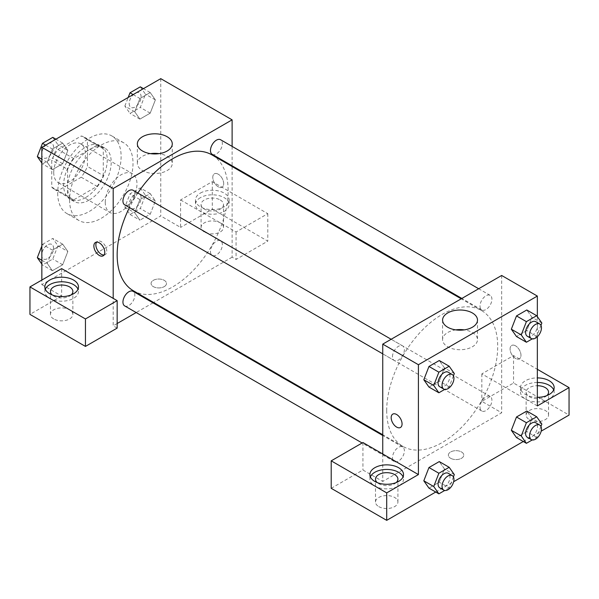 <?xml version="1.0" encoding="UTF-8"?>
<svg xmlns="http://www.w3.org/2000/svg" width="599" height="599" viewBox="0 0 599 599"><rect width="100%" height="100%" fill="white"/><g stroke="black" fill="none" stroke-linecap="round" stroke-linejoin="round"><path stroke-width="0.45" stroke-dasharray="3 2.25" d="M105.267 202.237A22.425 12.946 120 0 0 109.909 212.503A22.425 12.946 120 0 0 132.334 199.557A22.425 12.946 120 0 0 132.334 173.665A22.425 12.946 120 0 0 115.053 179.67A22.425 12.946 120 0 0 105.267 202.237M53.73 172.482A22.425 12.946 120 0 0 58.38 182.747A22.425 12.946 120 0 0 80.805 169.802A22.425 12.946 120 0 0 80.805 143.91A22.425 12.946 120 0 0 63.524 149.915A22.425 12.946 120 0 0 53.73 172.482M57.961 149.451L81.217 136.018A30.115 17.386 120 0 1 84.646 137.246A30.115 17.386 120 0 1 87.424 139.604L87.424 166.462A30.115 17.386 120 0 1 81.217 177.214L57.961 190.639A30.115 17.386 120 0 1 54.531 189.411A30.115 17.386 120 0 1 51.754 187.06L51.754 160.195A30.115 17.386 120 0 1 57.961 149.451L73.812 158.6L97.075 145.175L81.217 136.018M81.217 177.214L97.075 186.364L73.812 199.796L57.961 190.639M51.754 187.06L67.605 196.21L67.605 169.352L51.754 160.195M67.605 196.21A30.115 17.386 120 0 0 70.39 198.561A30.115 17.386 120 0 0 73.812 199.796M97.075 186.364A30.115 17.386 120 0 0 103.283 175.612L87.424 166.462M97.075 145.175A30.115 17.386 120 0 1 100.505 146.403A30.115 17.386 120 0 1 103.283 148.754L103.283 175.612M73.812 158.6A30.115 17.386 120 0 0 67.605 169.352M85.447 197.655A30.834 17.798 -60 0 1 70.031 199.182A30.834 17.798 -60 0 1 70.031 163.587A30.834 17.798 -60 0 1 100.864 145.782A30.834 17.798 -60 0 1 105.589 170.49A30.834 17.798 -60 0 1 85.447 197.655M89.408 199.946A30.834 17.798 120 0 0 109.55 172.774A30.834 17.798 120 0 0 104.825 148.073A30.834 17.798 120 0 0 81.067 156.332A30.834 17.798 120 0 0 67.605 187.36A30.834 17.798 120 0 0 73.991 201.474A30.834 17.798 120 0 0 89.408 199.946M103.283 148.754L87.424 139.604M57.699 193.08A44.85 25.892 120 0 0 66.983 213.611A44.85 25.892 120 0 0 111.833 187.719A44.85 25.892 120 0 0 111.833 135.936A44.85 25.892 120 0 0 77.271 147.946A44.85 25.892 120 0 0 57.699 193.08M69.589 199.946A44.85 25.892 120 0 0 78.881 220.477A44.85 25.892 120 0 0 123.723 194.585A44.85 25.892 120 0 0 123.723 142.802A44.85 25.892 120 0 0 89.169 154.812A44.85 25.892 120 0 0 69.589 199.946M41.84 246.032L42.477 244.392L52.39 250.112L62.685 244.167L67.837 251.49L62.678 264.758L52.39 270.711L47.239 263.38L52.39 250.112L62.685 244.167L67.852 251.475M41.84 260.266L47.239 263.38L52.405 250.112M42.477 244.392L52.779 238.447L57.931 245.77L67.837 251.49L62.685 264.765L52.39 270.711L47.231 263.395M45.614 145.13L52.39 149.046L62.685 143.101L67.837 150.424L62.685 163.699L52.39 169.644L47.239 162.314L52.39 149.046L62.685 143.101L67.852 150.409L62.678 163.699L52.39 169.644L47.231 162.329L52.405 149.046M140.301 187.914L145.452 195.237L140.301 208.512L130.005 214.457L124.854 207.127L130.005 193.859L140.301 187.914L150.214 193.634L139.911 199.579L150.214 193.634L155.366 200.957L150.214 214.232L139.911 220.177L150.214 214.232L155.373 200.957L150.199 193.649M130.005 214.457L139.911 220.177L134.768 212.847L139.911 199.579L134.753 212.847M124.854 207.127L134.768 212.847L139.926 220.162M160.764 78.649L160.764 215.969L41.84 284.622L41.84 280.047M133.135 94.597L139.911 98.513L150.214 92.568L155.366 99.891L150.214 113.166L139.911 119.111L134.768 111.788L139.911 98.513L150.214 92.568L155.373 99.876L150.199 113.166L139.911 119.111L134.753 111.803M140.301 86.848L145.452 94.17L140.301 107.446L130.005 113.391L124.854 106.068L134.768 111.788L139.926 98.513M218.238 174.197A7.705 4.448 -120 0 0 214.382 173.815A7.705 4.448 -120 0 0 214.382 182.717A7.705 4.448 -120 0 0 222.094 187.173A7.705 4.448 -120 0 0 223.277 180.995A7.705 4.448 -120 0 0 218.238 174.197A7.705 4.448 60 0 1 223.27 180.995A7.705 4.448 60 0 1 222.087 187.173A7.705 4.448 60 0 1 214.382 182.717A7.705 4.448 60 0 1 214.382 173.822A7.705 4.448 60 0 1 218.238 174.204M180.584 199.946L236.073 231.985L267.79 213.678L212.293 181.639L180.584 199.946L180.584 227.41L160.764 215.969M232.113 146.388L232.113 165.803M232.113 166.537L232.113 257.166L236.073 259.449L267.79 241.142L212.293 209.103L180.584 227.41M200.403 193.08A16.817 9.711 180 0 1 218.725 190.976A16.817 9.711 180 0 1 229.11 199.946A16.817 9.711 180 0 1 212.293 209.657A16.817 9.711 180 0 1 195.476 199.946A16.817 9.711 180 0 1 200.403 193.08M200.403 197.663A16.817 9.711 0 0 0 195.476 204.521A16.817 9.711 0 0 0 212.293 214.232A16.817 9.711 0 0 0 229.11 204.521A16.817 9.711 0 0 0 218.725 195.551A16.817 9.711 0 0 0 200.403 197.663M220.222 199.946A11.209 6.477 180 0 1 223.502 204.521A11.209 6.477 180 0 1 216.583 210.504A11.209 6.477 180 0 1 204.364 209.103A11.209 6.477 180 0 1 201.084 204.521A11.209 6.477 180 0 1 208.003 198.546A11.209 6.477 180 0 1 220.222 199.946M204.364 231.985A11.209 6.477 180 0 1 201.084 227.41A11.209 6.477 180 0 1 212.293 220.941A11.209 6.477 180 0 1 223.502 227.41A11.209 6.477 180 0 1 216.583 233.393A11.209 6.477 180 0 1 204.364 231.985M212.293 181.639L212.293 209.103M267.79 213.678L267.79 241.142M236.073 231.985L236.073 259.449M150.589 153.651A17.453 10.078 0 0 0 137.358 163.43A17.453 10.078 0 0 0 154.812 173.508A17.453 10.078 0 0 0 172.272 163.43A17.453 10.078 0 0 0 167.158 156.302A17.453 10.078 0 0 0 159.042 153.651M61.66 268.607L61.66 296.071L41.84 284.622M104.039 255.024A7.705 4.448 -120 0 0 105.169 254.672A7.705 4.448 -120 0 0 105.169 245.77A7.705 4.448 -120 0 0 97.465 241.322A7.705 4.448 -120 0 0 96.596 242.131M45.314 289.205A16.817 9.711 0 0 0 44.843 291.488A16.817 9.711 0 0 0 61.66 301.2A16.817 9.711 0 0 0 78.476 291.488A16.817 9.711 0 0 0 78.005 289.205M71.169 294.925A11.209 6.477 180 0 1 53.73 296.071A11.209 6.477 180 0 1 52.158 294.925M53.73 318.953A11.209 6.477 180 0 1 50.451 314.378A11.209 6.477 180 0 1 61.66 307.901A11.209 6.477 180 0 1 72.876 314.378A11.209 6.477 180 0 1 65.95 320.36A11.209 6.477 180 0 1 53.73 318.953M61.66 296.071L29.95 314.378M117.157 328.11L113.196 325.819L113.196 298.354M164.231 286.629A7.705 4.448 0 0 0 166.485 283.484A7.705 4.448 0 0 0 158.78 279.029A7.705 4.448 0 0 0 151.068 283.484A7.705 4.448 0 0 0 155.83 287.595A7.705 4.448 0 0 0 164.231 286.629A7.705 4.448 180 0 1 155.83 287.587A7.705 4.448 180 0 1 151.068 283.477A7.705 4.448 180 0 1 158.78 279.029A7.705 4.448 180 0 1 166.485 283.477A7.705 4.448 180 0 1 164.231 286.622M232.113 257.166L153.629 302.473M153 302.839L136.183 312.551M117.157 323.527L113.196 325.819M210.466 251.535A8.408 4.852 120 0 0 212.211 255.384A8.408 4.852 120 0 0 220.619 250.524A8.408 4.852 120 0 0 220.619 240.82A8.408 4.852 120 0 0 214.143 243.067A8.408 4.852 120 0 0 210.466 251.535M124.689 305.917A8.408 4.852 120 0 0 133.098 301.057A8.408 4.852 120 0 0 133.098 291.346M212.211 154.317A8.408 4.852 120 0 0 220.619 149.458A8.408 4.852 120 0 0 220.619 139.754M124.689 204.851A8.408 4.852 120 0 0 133.098 199.991A8.408 4.852 120 0 0 133.098 190.287M133.412 290.8A78.484 45.314 120 0 0 211.896 245.485A78.484 45.314 120 0 0 211.896 154.864M137.845 193.028A78.484 45.314 120 0 0 129.436 207.591M386.707 410.495A78.484 45.314 120 0 0 402.962 446.427A78.484 45.314 120 0 0 481.446 401.113A78.484 45.314 120 0 0 481.446 310.484A78.484 45.314 120 0 0 420.962 331.517A78.484 45.314 120 0 0 386.707 410.495M392.495 356.622A8.408 4.852 -60 0 1 396.164 348.161A8.408 4.852 -60 0 1 402.648 345.908A8.408 4.852 -60 0 1 404.385 349.756A8.408 4.852 -60 0 1 400.716 358.217A8.408 4.852 -60 0 1 394.239 360.471A8.408 4.852 -60 0 1 392.495 356.622M480.016 407.155A8.408 4.852 120 0 0 481.761 411.004A8.408 4.852 120 0 0 490.169 406.152A8.408 4.852 120 0 0 490.169 396.441A8.408 4.852 120 0 0 483.692 398.694A8.408 4.852 120 0 0 480.016 407.155M392.495 457.688A8.408 4.852 120 0 0 394.239 461.537A8.408 4.852 120 0 0 402.648 456.685A8.408 4.852 120 0 0 402.648 446.974A8.408 4.852 120 0 0 396.164 449.228A8.408 4.852 120 0 0 392.495 457.688M480.016 306.089A8.408 4.852 120 0 0 481.761 309.938A8.408 4.852 120 0 0 490.169 305.086A8.408 4.852 120 0 0 490.169 295.374A8.408 4.852 120 0 0 483.692 297.628A8.408 4.852 120 0 0 480.016 306.089M382.746 453.982L382.746 481.446L501.663 412.786L481.843 401.345L513.553 383.031L569.05 415.077M501.663 275.473L501.663 412.786M450.628 458.272A7.705 4.448 0 0 0 459.029 459.238A7.705 4.448 0 0 0 463.783 455.128A7.705 4.448 0 0 0 456.079 450.673A7.705 4.448 0 0 0 448.366 455.128A7.705 4.448 0 0 0 450.628 458.272A7.705 4.448 180 0 1 448.366 455.12A7.705 4.448 180 0 1 456.079 450.673A7.705 4.448 180 0 1 463.783 455.12A7.705 4.448 180 0 1 459.029 459.231A7.705 4.448 180 0 1 450.628 458.265M529.411 419.652A11.209 6.477 0 0 0 541.631 421.052A11.209 6.477 0 0 0 548.549 415.077A11.209 6.477 0 0 0 537.34 408.6A11.209 6.477 0 0 0 526.124 415.077A11.209 6.477 0 0 0 529.411 419.652M378.778 506.619A11.209 6.477 0 0 0 390.997 508.019A11.209 6.477 0 0 0 397.916 502.037A11.209 6.477 0 0 0 386.707 495.568A11.209 6.477 0 0 0 375.498 502.037A11.209 6.477 0 0 0 378.778 506.619M435.743 492.034L453.653 481.701M523.271 441.508L541.174 431.168M331.21 488.312L362.927 469.998L382.746 481.446M546.842 395.625A11.209 6.477 180 0 1 529.411 396.763A11.209 6.477 180 0 1 526.124 392.188A11.209 6.477 180 0 1 537.34 385.719M537.34 382.476A16.817 9.711 0 0 0 525.443 385.322A16.817 9.711 0 0 0 520.524 392.188A16.817 9.711 0 0 0 537.34 401.899A16.817 9.711 0 0 0 554.157 392.188A16.817 9.711 0 0 0 553.686 389.897M537.34 397.317A16.817 9.711 180 0 1 520.524 387.613A16.817 9.711 180 0 1 525.443 380.747A16.817 9.711 180 0 1 537.34 377.902M396.216 482.584A11.209 6.477 180 0 1 378.778 483.73A11.209 6.477 180 0 1 377.205 482.584M370.362 476.864A16.817 9.711 0 0 0 369.89 479.155A16.817 9.711 0 0 0 386.707 488.866A16.817 9.711 0 0 0 403.524 479.155A16.817 9.711 0 0 0 403.052 476.864M362.927 442.534L362.927 469.998M537.34 405.92L481.843 373.881L513.553 355.574L537.34 369.298M513.553 355.574L513.553 383.031M481.843 373.881L481.843 401.345M511.344 430.269L516.503 416.994M531.942 418.372L526.791 411.049L531.949 418.357L526.776 431.647L516.495 437.592L526.791 431.647L531.942 418.372L541.848 424.092M531.949 317.298L526.791 309.983L531.942 317.305L526.776 330.581L516.495 336.526L526.791 330.581L531.942 317.305L541.848 323.033M511.344 329.203L516.503 315.928M444.413 367.838L439.254 381.114L428.966 387.059L439.269 381.114L444.413 367.838L439.269 360.516L444.413 367.838L454.327 373.559M423.815 379.736L428.981 366.461M423.815 480.795L428.981 467.527M454.327 474.625L444.413 468.905L439.269 461.582L444.428 468.89L439.254 482.173M453.428 476.939L449.175 487.9L439.269 482.18L428.966 488.125L439.269 482.18L444.413 468.905M537.34 316.609L537.34 336.75M455.809 329.877A17.453 10.078 0 0 0 442.586 339.648A17.453 10.078 0 0 0 460.039 349.726A17.453 10.078 0 0 0 477.493 339.648A17.453 10.078 0 0 0 472.386 332.527A17.453 10.078 0 0 0 464.27 329.877M400.469 427.469L400.476 427.469A7.705 4.448 -120 0 0 400.476 418.566A7.705 4.448 -120 0 0 392.764 414.119L392.764 414.119M515.537 345.84A7.705 4.448 -120 0 0 511.681 345.458A7.705 4.448 -120 0 0 511.681 354.361A7.705 4.448 -120 0 0 519.393 358.816A7.705 4.448 -120 0 0 520.568 352.639A7.705 4.448 -120 0 0 515.537 345.84A7.705 4.448 60 0 1 520.568 352.639A7.705 4.448 60 0 1 519.385 358.816A7.705 4.448 60 0 1 511.681 354.361A7.705 4.448 60 0 1 511.681 345.466A7.705 4.448 60 0 1 515.537 345.848M453.428 375.88L449.175 386.834L444.705 389.417M439.823 386.789A8.408 4.852 120 0 0 448.232 381.937A8.408 4.852 120 0 0 448.232 372.226M449.175 386.834L439.269 381.114M540.949 325.347L536.697 336.301L532.226 338.884M527.345 336.256A8.408 4.852 120 0 0 535.753 331.404A8.408 4.852 120 0 0 535.753 321.693M536.697 336.301L526.791 330.581M449.175 487.9L444.705 490.484M439.823 487.856A8.408 4.852 120 0 0 448.232 483.004A8.408 4.852 120 0 0 448.232 473.292M540.949 426.413L536.697 437.367L532.226 439.951M527.345 437.322A8.408 4.852 120 0 0 535.753 432.471A8.408 4.852 120 0 0 535.753 422.759M536.697 437.367L526.791 431.647M52.779 137.381L57.931 144.703L52.779 157.979L42.477 163.924L41.84 163.018M41.683 154.085A8.408 4.852 120 0 0 43.428 157.934A8.408 4.852 120 0 0 51.836 153.074A8.408 4.852 120 0 0 51.836 143.371A8.408 4.852 120 0 0 45.352 145.624A8.408 4.852 120 0 0 41.683 154.085M67.837 150.424L57.931 144.703M62.685 163.699L52.779 157.979M52.39 169.644L42.477 163.924M47.239 162.314L41.84 159.199M62.685 143.101L55.909 139.185M41.653 154.063A8.408 4.852 120 0 0 43.39 157.911A8.408 4.852 120 0 0 51.799 153.059A8.408 4.852 120 0 0 51.799 143.348A8.408 4.852 120 0 0 45.322 145.602A8.408 4.852 120 0 0 41.653 154.063M124.854 106.068L128.193 97.45M129.204 103.552A8.408 4.852 120 0 0 130.949 107.401A8.408 4.852 120 0 0 139.357 102.549A8.408 4.852 120 0 0 139.357 92.838A8.408 4.852 120 0 0 132.881 95.091A8.408 4.852 120 0 0 129.204 103.552M155.366 99.891L145.452 94.17M150.214 113.166L140.301 107.446M139.911 119.111L130.005 113.391M150.214 92.568L143.438 88.652M129.174 103.53A8.408 4.852 120 0 0 130.919 107.386A8.408 4.852 120 0 0 139.327 102.526A8.408 4.852 120 0 0 139.327 92.815A8.408 4.852 120 0 0 132.843 95.069A8.408 4.852 120 0 0 129.174 103.53M57.931 245.77L52.779 259.038L42.477 264.99L41.84 264.077M41.683 255.152A8.408 4.852 120 0 0 43.428 259A8.408 4.852 120 0 0 51.836 254.141A8.408 4.852 120 0 0 51.836 244.429A8.408 4.852 120 0 0 45.352 246.683A8.408 4.852 120 0 0 41.683 255.152A8.408 4.852 120 0 0 43.39 258.978A8.408 4.852 120 0 0 51.799 254.126A8.408 4.852 120 0 0 51.799 244.414A8.408 4.852 120 0 0 45.322 246.668A8.408 4.852 120 0 0 41.653 255.129M62.685 264.765L52.779 259.038M52.39 270.711L42.477 264.99M62.685 244.167L52.779 238.447M129.204 204.618A8.408 4.852 120 0 0 130.949 208.467A8.408 4.852 120 0 0 139.357 203.608A8.408 4.852 120 0 0 139.357 193.904A8.408 4.852 120 0 0 132.881 196.158A8.408 4.852 120 0 0 129.204 204.618M155.366 200.957L145.452 195.237M150.214 214.232L140.301 208.512M139.911 199.579L130.005 193.859M129.174 204.596A8.408 4.852 120 0 0 130.919 208.445A8.408 4.852 120 0 0 139.327 203.593A8.408 4.852 120 0 0 139.327 193.881A8.408 4.852 120 0 0 132.843 196.135A8.408 4.852 120 0 0 129.174 204.596M58.38 182.747L109.909 212.503M80.805 143.91L132.334 173.665M104.825 148.073L100.864 145.782M73.991 201.474L70.031 199.182M100.505 146.403L84.646 137.246M70.39 198.561L54.531 189.411M123.723 142.802L111.833 135.936M78.881 220.477L66.983 213.611M195.476 199.946L195.476 204.521M229.11 199.946L229.11 204.521M223.502 227.41L223.502 204.521M201.084 227.41L201.084 204.521M137.358 143.872L137.358 163.43M172.272 143.872L172.272 163.43M103.17 255.825L105.169 254.672M95.466 242.475L97.465 241.322M44.843 286.914L44.843 291.488M78.476 286.914L78.476 291.488M72.876 314.378L72.876 291.488M50.451 314.378L50.451 291.488M481.446 310.484L461.223 298.819M402.962 446.427L382.746 434.754M382.746 353.837L394.239 360.471M391.154 339.274L402.648 345.908M490.169 396.441L220.619 240.82M481.761 411.004L212.211 255.384M402.648 446.974L382.746 435.48M394.239 461.537L362.125 442.998M490.169 295.374L478.676 288.74M481.761 309.938L461.859 298.452M548.549 415.077L548.549 392.188M526.124 415.077L526.124 392.188M520.524 387.613L520.524 392.188M554.157 387.613L554.157 392.188M397.916 502.037L397.916 479.155M375.498 502.037L375.498 479.155M369.89 474.58L369.89 479.155M403.524 474.58L403.524 479.155M442.586 320.098L442.586 339.648M477.493 320.098L477.493 339.648"/><path stroke-width="0.9" d="M41.84 280.047L41.84 147.309L160.764 78.649L232.113 119.845L232.113 146.388M232.113 165.803L232.113 166.537M167.158 136.752A17.453 10.078 180 0 1 172.272 143.872A17.453 10.078 180 0 1 154.812 153.95A17.453 10.078 180 0 1 137.358 143.872A17.453 10.078 180 0 1 148.133 134.565A17.453 10.078 180 0 1 167.158 136.752M113.196 298.354L61.66 268.607L29.95 286.914L85.447 318.953L117.157 300.646L113.196 298.354L113.196 188.505L41.84 147.309M113.196 188.505L232.113 119.845M159.042 153.651A17.453 10.078 0 0 0 150.589 153.651M99.322 255.444A7.705 4.448 60 0 1 94.283 248.652A7.705 4.448 60 0 1 95.466 242.475A7.705 4.448 60 0 1 103.17 246.923A7.705 4.448 60 0 1 103.17 255.825A7.705 4.448 60 0 1 99.322 255.444M96.596 242.131A7.705 4.448 -120 0 0 101.321 254.29A7.705 4.448 -120 0 0 104.039 255.024M49.769 280.047A16.817 9.711 180 0 1 68.099 277.943A16.817 9.711 180 0 1 78.476 286.914A16.817 9.711 180 0 1 61.66 296.625A16.817 9.711 180 0 1 44.843 286.914A16.817 9.711 180 0 1 49.769 280.047M78.005 289.205A16.817 9.711 0 0 0 66.204 282.144A16.817 9.711 0 0 0 49.769 284.622A16.817 9.711 0 0 0 45.314 289.205M52.158 294.925A11.209 6.477 180 0 1 50.451 291.488A11.209 6.477 180 0 1 57.369 285.513A11.209 6.477 180 0 1 69.589 286.914A11.209 6.477 180 0 1 72.876 291.488A11.209 6.477 180 0 1 71.169 294.925M29.95 286.914L29.95 314.378L85.447 346.417L117.157 328.11L117.157 300.646M85.447 318.953L85.447 346.417M153.629 302.473L153 302.839M136.183 312.551L117.157 323.527M382.746 435.48L133.098 291.346A8.408 4.852 120 0 0 126.614 293.6A8.408 4.852 120 0 0 122.945 302.061A8.408 4.852 120 0 0 124.689 305.917L362.125 442.998M478.676 288.74L220.619 139.754A8.408 4.852 120 0 0 214.143 142.008A8.408 4.852 120 0 0 210.466 150.469A8.408 4.852 120 0 0 212.211 154.317L461.859 298.452M391.154 339.274L133.098 190.287A8.408 4.852 120 0 0 126.614 192.534A8.408 4.852 120 0 0 122.945 201.002A8.408 4.852 120 0 0 124.689 204.851L382.746 353.837M129.436 207.591A78.484 45.314 120 0 0 117.157 254.874A78.484 45.314 120 0 0 133.412 290.8L382.746 434.754M461.223 298.819L211.896 154.864A78.484 45.314 120 0 0 137.845 193.028M382.746 453.982L362.927 442.534L331.21 460.848L386.707 492.887L418.416 474.58L382.746 453.982L382.746 344.126L501.663 275.473L537.34 296.063L537.34 316.609M331.21 460.848L331.21 488.312L386.707 520.351L435.743 492.034M453.653 481.701L523.271 441.508M541.174 431.168L569.05 415.077L569.05 387.613L537.34 405.92L537.34 336.75M537.34 385.719A11.209 6.477 180 0 1 545.27 387.613A11.209 6.477 180 0 1 548.549 392.188A11.209 6.477 180 0 1 546.842 395.625M553.686 389.897A16.817 9.711 0 0 0 537.34 382.476M537.34 377.902A16.817 9.711 180 0 1 554.157 387.613A16.817 9.711 180 0 1 537.34 397.317M377.205 482.584A11.209 6.477 180 0 1 375.498 479.155A11.209 6.477 180 0 1 386.707 472.678A11.209 6.477 180 0 1 397.916 479.155A11.209 6.477 180 0 1 396.216 482.584M403.052 476.864A16.817 9.711 0 0 0 391.252 469.803A16.817 9.711 0 0 0 374.817 472.289A16.817 9.711 0 0 0 370.362 476.864M374.817 467.714A16.817 9.711 180 0 1 393.146 465.603A16.817 9.711 180 0 1 403.524 474.58A16.817 9.711 180 0 1 386.707 484.284A16.817 9.711 180 0 1 369.89 474.58A16.817 9.711 180 0 1 374.817 467.714M386.707 492.887L386.707 520.351M537.34 369.298L569.05 387.613M532.226 439.951L526.401 443.312L521.25 435.99L526.401 422.714L516.495 416.994L526.791 411.049L516.495 416.994L511.344 430.269L516.495 437.592L511.329 430.277M532.226 338.884L526.401 342.246L516.495 336.526L511.329 329.218M526.401 342.246L521.25 334.923L526.401 321.648L516.495 315.928L526.791 309.983L516.495 315.928L511.344 329.203L516.495 336.526M444.705 389.417L438.88 392.779L428.966 387.059L423.807 379.744M438.88 392.779L433.728 385.457L438.88 372.181L428.966 366.461L439.269 360.516L428.966 366.461L423.815 379.736L428.966 387.059M444.705 490.484L438.88 493.846L433.728 486.515L438.88 473.247L428.966 467.527L439.269 461.582L428.966 467.527L423.815 480.795L428.966 488.125L423.807 480.81M418.416 474.58L418.416 364.724L537.34 296.063M472.386 312.97A17.453 10.078 180 0 1 477.493 320.098A17.453 10.078 180 0 1 460.039 330.176A17.453 10.078 180 0 1 442.586 320.098A17.453 10.078 180 0 1 453.361 310.784A17.453 10.078 180 0 1 472.386 312.97M418.416 364.724L382.746 344.126M464.27 329.877A17.453 10.078 0 0 0 455.809 329.877M392.764 414.119A7.705 4.448 -120 0 0 391.589 420.296A7.705 4.448 -120 0 0 396.62 427.087A7.705 4.448 60 0 1 391.581 420.296A7.705 4.448 60 0 1 392.764 414.119A7.705 4.448 60 0 1 400.469 418.566A7.705 4.448 60 0 1 400.469 427.469A7.705 4.448 60 0 1 396.62 427.087A7.705 4.448 -120 0 0 400.476 427.469M438.88 372.181L449.175 366.236L454.327 373.559L453.428 375.88M452.193 374.517L448.232 372.226A8.408 4.852 120 0 0 441.748 374.48A8.408 4.852 120 0 0 438.079 382.941A8.408 4.852 120 0 0 439.823 386.789L443.784 389.08A8.408 4.852 120 0 0 452.193 384.221A8.408 4.852 120 0 0 452.193 374.517A8.408 4.852 120 0 0 445.716 376.764A8.408 4.852 120 0 0 442.047 385.232A8.408 4.852 120 0 0 443.784 389.08M433.728 385.457L423.815 379.736M449.175 366.236L439.269 360.516M526.401 321.648L536.697 315.703L541.848 323.033L540.949 325.347M539.721 323.984L535.753 321.693A8.408 4.852 120 0 0 529.276 323.947A8.408 4.852 120 0 0 525.608 332.408A8.408 4.852 120 0 0 527.345 336.256L531.313 338.547A8.408 4.852 120 0 0 539.721 333.695A8.408 4.852 120 0 0 539.721 323.984A8.408 4.852 120 0 0 533.237 326.238A8.408 4.852 120 0 0 529.568 334.699A8.408 4.852 120 0 0 531.313 338.547M521.25 334.923L511.344 329.203M536.697 315.703L526.791 309.983M438.88 473.247L449.175 467.302L454.327 474.625L453.428 476.939M452.193 475.576L448.232 473.292A8.408 4.852 120 0 0 441.748 475.546A8.408 4.852 120 0 0 438.079 484.007A8.408 4.852 120 0 0 439.823 487.856L443.784 490.147A8.408 4.852 120 0 0 452.193 485.287A8.408 4.852 120 0 0 452.193 475.576A8.408 4.852 120 0 0 445.716 477.83A8.408 4.852 120 0 0 442.047 486.298A8.408 4.852 120 0 0 443.784 490.147M438.88 493.846L428.966 488.125M433.728 486.515L423.815 480.795M449.175 467.302L439.269 461.582M526.401 422.714L536.697 416.769L541.848 424.092L540.949 426.413M539.721 425.05L535.753 422.759A8.408 4.852 120 0 0 529.276 425.013A8.408 4.852 120 0 0 525.608 433.474A8.408 4.852 120 0 0 527.345 437.322L531.313 439.614A8.408 4.852 120 0 0 539.721 434.754A8.408 4.852 120 0 0 539.721 425.05A8.408 4.852 120 0 0 533.237 427.297A8.408 4.852 120 0 0 529.568 435.765A8.408 4.852 120 0 0 531.313 439.614M526.401 443.312L516.495 437.592M521.25 435.99L511.344 430.269M536.697 416.769L526.791 411.049M41.84 163.018L37.333 156.594L42.477 143.326L52.779 137.381L55.909 139.185M41.84 159.199L37.333 156.594M45.614 145.13L42.477 143.326M128.193 97.45L130.005 92.793L140.301 86.848L143.438 88.652M133.135 94.597L130.005 92.793M41.84 264.077L37.333 257.66L41.84 246.032M41.84 260.266L37.333 257.66"/></g></svg>
